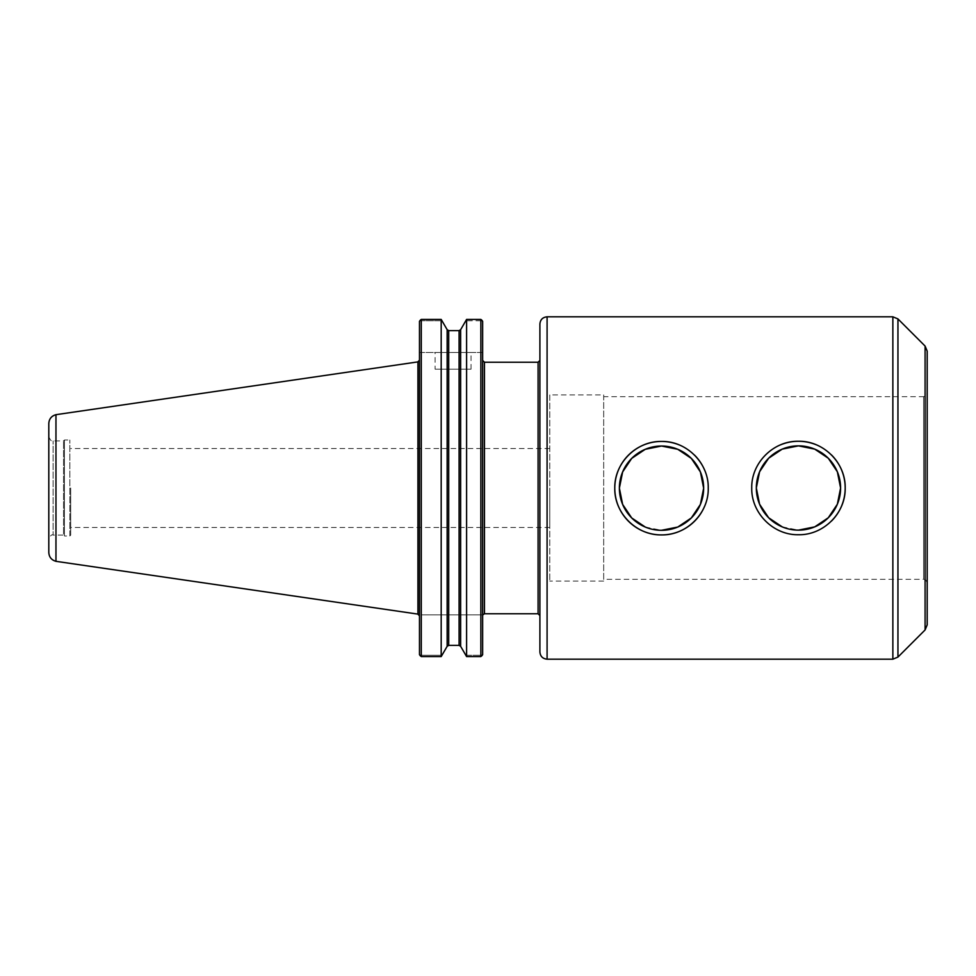 <?xml version="1.0" encoding="UTF-8"?>
<svg xmlns="http://www.w3.org/2000/svg" width="976" height="976" viewBox="0 0 976 976"><rect width="100%" height="100%" fill="white"/><g stroke="black" fill="none" stroke-linecap="round" stroke-linejoin="round"><path stroke-width="0.73" stroke-dasharray="4.88 3.66" d="M831.503 454.962A46.726 46.726 0 0 0 816.387 444.849M780.544 444.849A46.726 46.726 0 0 0 798.466 534.726A46.726 46.726 0 0 0 831.503 521.038M782.227 526.881L798.466 530.139M708.247 488A46.726 46.726 0 0 0 704.672 470.249M694.558 455.121A46.726 46.726 0 0 0 679.442 445.019M704.672 506.093A46.726 46.726 0 0 0 708.247 488.171M645.282 527.052L661.521 530.297M549.781 488L549.781 527.491L549.781 488M70.723 488L70.723 535.092L70.723 488M481.717 655.921L480.851 655.262L480.851 614.88L482.644 614.88L480.851 614.88L480.851 655.262L481.717 655.921L480.851 656.58L480.851 319.42L481.717 320.079L480.851 320.738L465.601 320.738L480.851 320.738L480.851 352.482L482.644 352.482L482.644 321.311L482.644 352.482L480.851 352.482L480.851 320.738L481.717 320.079M482.644 614.88L482.644 360.449L482.644 614.88M466.601 656.58L466.601 319.42L460.635 329.681L460.635 646.319L465.601 655.262L480.851 655.262L465.601 655.262L466.601 656.58L480.851 656.58M420.412 655.921L421.278 655.262L421.278 614.88L421.278 655.262L442.189 655.262L421.278 655.262L420.412 655.921L421.278 656.58L441.189 656.58L447.154 646.319L447.154 329.681L441.189 319.42L441.189 656.58M421.278 614.88L480.851 614.88L421.278 614.88M482.644 654.689L482.644 321.311M419.473 654.689L419.473 321.311M459.086 645.38L448.704 645.38L448.704 330.62L459.086 330.62L459.086 645.38M421.278 656.58L421.278 319.42L420.412 320.079L421.278 320.738L421.278 352.482L480.851 352.482L419.473 352.482L421.278 352.482L421.278 320.738L420.412 320.079M442.189 320.738L421.278 320.738L442.189 320.738M435.101 352.482L471.042 352.482L435.101 352.482L435.101 369.196L471.042 369.196L435.101 369.196M419.473 614.88L419.473 615.893L419.473 614.88M539.899 615.551L539.899 488M539.899 652.005L539.899 323.995M927.2 624.847L927.2 351.153M927.2 393.108L927.2 582.892L927.2 393.108C924.772 398.769 924.711 395.683 923.601 396.695L923.601 579.305L603.693 579.305L603.693 396.695L603.693 579.305M603.693 394.902L603.693 581.098L603.693 394.902L549.781 394.902L549.781 581.098L549.781 394.902M603.693 581.098L549.781 581.098M70.723 535.092L69.833 535.983L69.833 440.017L69.833 535.983L64.44 535.983L64.44 440.017L64.44 535.983L63.538 535.092L63.538 440.908L63.538 535.092L53.094 535.092L53.094 440.908L53.094 535.092C51.74 534.201 50.313 535.629 48.8 539.374L48.8 436.626L48.8 539.374M48.8 552.501L48.8 423.499M55.961 561.31L55.961 414.69M484.45 613.758L484.45 362.242M538.093 613.758L538.093 362.242M547.085 659.19L547.085 316.81M892.857 659.19L892.857 316.81M897.944 657.08L897.944 318.92M925.089 629.935L925.089 346.065M927.2 582.892C924.772 577.231 924.711 580.317 923.601 579.305L923.601 396.695L603.693 396.695M417.935 614.111L417.935 361.889M549.781 448.509L70.723 448.509M549.781 527.491L70.723 527.491M471.042 369.196L471.042 352.482M48.8 436.626C50.313 440.371 51.74 441.799 53.094 440.908L63.538 440.908L64.44 440.017L69.833 440.017L70.723 440.908"/><path stroke-width="1.46" d="M831.503 521.038A46.726 46.726 0 0 0 831.503 454.962M816.387 444.849A46.726 46.726 0 0 0 780.544 444.849M756.327 488A42.139 42.139 0 0 0 819.535 524.49A42.139 42.139 0 0 0 819.535 451.51A42.139 42.139 0 0 0 756.327 488L759.584 504.238L768.673 517.792L782.227 526.881M845.192 488C845.753 513.059 823.524 535.287 798.466 534.726C773.407 535.287 751.191 513.059 751.74 488C751.191 462.941 773.407 440.713 798.466 441.274C823.524 440.713 845.753 462.941 845.192 488M798.466 530.139L814.704 526.881L828.258 517.792L837.347 504.238L840.604 488L837.347 471.762L828.258 458.208L814.704 449.119L798.466 445.861L782.227 449.119L768.673 458.208L759.584 471.762L756.327 487.951M708.247 488.171A46.726 46.726 0 0 0 708.247 488C708.893 513.108 686.64 535.458 661.521 534.897C636.462 535.446 614.233 513.23 614.782 488.171A46.726 46.726 0 0 0 704.672 506.093M704.672 470.249A46.726 46.726 0 0 0 694.558 455.121M679.442 445.019A46.726 46.726 0 0 0 614.782 488.171L614.782 488C614.331 462.978 636.523 440.896 661.521 441.445C686.506 440.896 708.698 462.978 708.247 488M619.382 488.171A42.139 42.139 0 0 0 682.59 524.661A42.139 42.139 0 0 0 682.59 451.681A42.139 42.139 0 0 0 619.382 488.171L622.639 504.409L631.728 517.975L645.282 527.052M661.521 530.297L677.759 527.052L691.301 517.975L700.402 504.409L703.647 488.171L700.402 471.933L691.313 458.378L677.759 449.289L661.521 446.032L645.282 449.289L631.728 458.366L622.639 471.933L619.382 488.11M481.717 655.921L482.644 654.689L480.851 656.58L466.601 656.58L460.635 646.319L459.086 645.38L460.635 646.319L460.635 329.681L459.086 330.62L448.704 330.62L447.154 329.681L441.189 319.42L441.189 656.58L421.278 656.58L419.473 654.689L420.412 655.921M441.189 656.58L447.154 646.319L448.704 645.38L459.086 645.38L459.086 330.62L460.635 329.681L466.601 319.42L480.851 319.42L466.601 319.42L466.601 656.58M482.644 321.311L481.717 320.079L482.644 321.311L482.644 654.689M448.704 645.38L447.154 646.319L447.154 329.681L448.704 330.62L448.704 645.38M419.473 321.311L420.412 320.079L419.473 321.311L419.473 654.689M480.851 656.58L480.851 319.42L481.717 320.079M420.412 320.079L421.278 319.42L421.278 656.58M421.278 319.42L441.189 319.42L421.278 319.42M484.45 613.758L484.45 362.242L538.093 362.242L538.093 613.758L484.45 613.758L482.778 614.88M547.085 316.81L892.857 316.81L892.857 659.19L547.085 659.19L547.085 316.81C542.717 317.237 540.314 319.64 539.899 323.995L539.899 615.551L538.093 613.758M539.899 488L539.899 652.005C540.314 656.36 542.717 658.763 547.085 659.19M897.944 657.08L897.944 318.92L925.089 346.065L925.089 629.935L897.944 657.08L892.857 659.19M925.089 346.065L927.2 351.153L927.2 624.847L925.089 629.935M48.8 423.499L48.8 552.501C49.117 557.125 51.496 560.065 55.961 561.31L55.961 414.69C51.496 415.935 49.117 418.875 48.8 423.499M55.961 414.678L417.935 361.889L417.935 614.111L55.961 561.322M484.45 362.242L482.644 360.449M538.093 362.242L539.899 360.449M897.944 318.92L892.857 316.81M417.935 614.111L419.473 615.893M417.935 361.889L419.473 360.107"/></g></svg>
